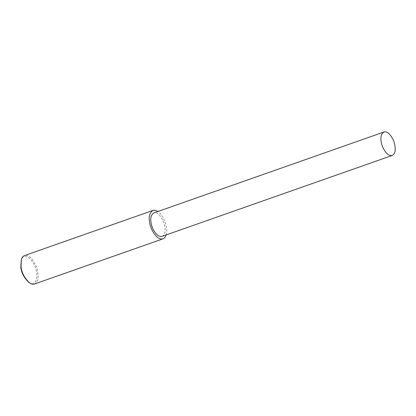 <?xml version="1.0" encoding="UTF-8"?>
<svg xmlns="http://www.w3.org/2000/svg" width="416" height="416" viewBox="0 0 416 416"><rect width="100%" height="100%" fill="white"/><g stroke="black" fill="none" stroke-linecap="round" stroke-linejoin="round"><path stroke-width="0.31" stroke-dasharray="2.08 1.56" d="M34.512 284.003C38.667 281.642 39.255 275.756 36.27 266.339C32.287 258.008 28.371 254.42 24.518 255.575M28.725 282.292C34.616 287.706 40.087 277.55 34.663 265.814C29.567 254.306 21.908 254.878 21.076 260.536M166.114 234.941C168.527 228.212 163.254 214.531 157.867 211.494M162.094 236.356C165.526 234.411 166.01 229.549 163.545 221.785C160.259 214.911 157.03 211.952 153.852 212.904"/><path stroke-width="0.62" d="M157.867 211.494C155.969 210.257 154.341 209.898 152.979 210.418L24.518 255.575C22.922 256.261 21.856 257.613 21.33 259.631L21.039 266.677C21.585 272.511 24.404 277.898 29.489 282.833C31.226 284.097 32.9 284.482 34.512 284.003L162.968 238.841C164.393 238.352 165.438 237.052 166.114 234.941M21.33 259.631L20.8 267.14C21.31 272.61 23.951 277.664 28.725 282.292L29.489 282.833M152.979 210.418C149.75 212.649 148.59 216.346 149.495 221.515C149.776 227.334 156.099 240.599 162.968 238.841M383.994 131.997L153.852 212.904C151.19 214.744 150.233 217.797 150.982 222.061C151.211 226.86 156.426 237.806 162.094 236.356L392.241 155.449C395.668 153.504 396.152 148.642 393.692 140.878C390.4 134.004 387.171 131.045 383.994 131.997C381.332 133.838 380.375 136.89 381.124 141.154C381.352 145.954 386.568 156.9 392.241 155.449"/></g></svg>

